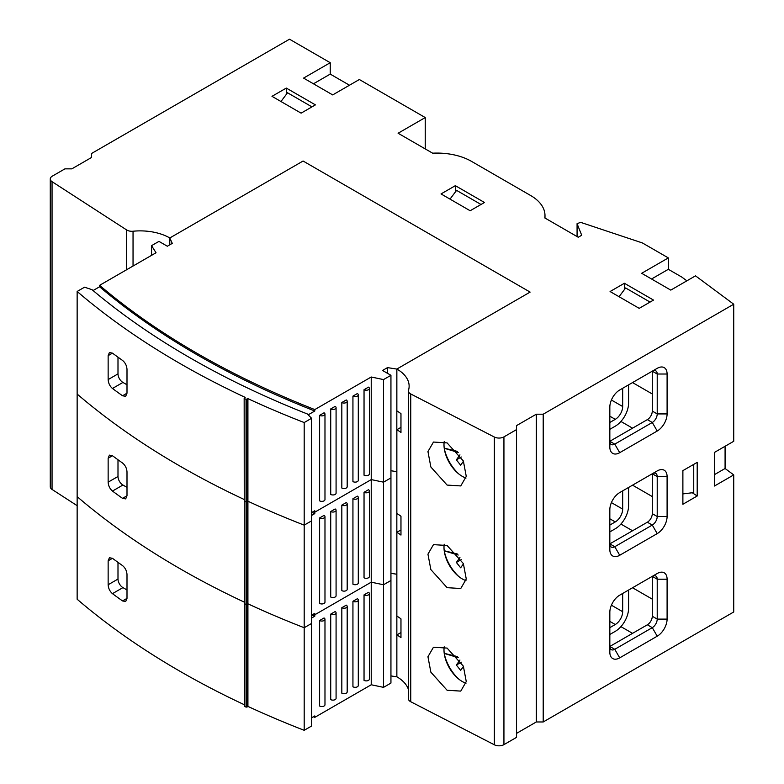 <?xml version="1.0" encoding="UTF-8"?>
<svg xmlns="http://www.w3.org/2000/svg" width="784" height="784" viewBox="0 0 784 784"><rect width="100%" height="100%" fill="white"/><g stroke="black" fill="none" stroke-linecap="round" stroke-linejoin="round"><path stroke-width="1.18" d="M609.834 627.651L615.264 624.515A10.466 6.047 120 0 0 622.672 611.696L622.672 593.459M609.834 634.491L615.264 631.355A18.845 10.878 120 0 0 628.592 608.276L628.592 590.038M444.293 653.807A30.017 17.326 -120 0 0 459.003 679.287M458.209 657.639L444.234 653.435M444.224 653.327L457.346 656.571M461.306 662.196L456.376 665.038L460.639 670.379L463.471 666.41M459.943 660.04L456.376 665.038M444.293 551.211A30.017 17.326 -120 0 0 459.003 576.701M458.209 555.043L444.234 550.848M444.224 550.74L457.346 553.984M461.306 559.609L456.376 562.451L460.639 567.783L463.471 563.823M459.943 557.444L456.376 562.451M609.834 525.064L615.264 521.928A10.466 6.047 120 0 0 622.672 509.1L622.672 490.862M609.834 531.905L615.264 528.769A18.845 10.878 120 0 0 628.592 505.69L628.592 487.442M117.992 357.181L117.992 373.89L108.143 379.574C108.398 383.239 109.838 386.208 112.465 388.482A837.626 483.601 0 0 0 122.539 395.773L125.685 396.312L126.998 393.196L126.998 369.264C126.724 365.609 125.234 362.669 122.539 360.434A837.626 483.601 180 0 1 112.465 353.143L109.407 352.545L108.143 355.632L108.143 379.574M126.998 384.787L122.931 382.435A6.978 4.028 60 0 1 117.992 373.89M308.161 414.834L314.796 411.012A813.086 469.43 180 0 1 197.039 354.75A813.086 469.43 180 0 1 99.597 286.768L99.597 285.337A813.086 469.43 180 0 0 197.039 353.329A813.086 469.43 180 0 0 314.796 409.581L371.234 377.006L371.234 479.592L383.533 482.17L390.942 477.897L390.942 683.08L383.533 687.352L371.234 684.765L314.796 717.35A813.086 469.43 0 0 1 313.326 716.772M244.167 398.262L244.432 706.345L244.167 398.262L245.196 397.38A837.626 483.601 0 0 1 77.146 291.462L84.554 287.189L92.061 289.688A823.553 475.476 0 0 0 189.63 357.602A823.553 475.476 0 0 0 307.259 413.932L311.591 418.274L311.591 726.033L304.192 730.306A837.626 483.601 0 0 1 247.92 706.404L247.92 398.644A837.626 483.601 0 0 0 304.192 422.547L311.591 418.274M371.234 377.006L383.533 379.583L390.942 375.311L382.543 370.469L387.482 367.618L396.822 369.068L530.121 292.099L303.085 161.024L169.785 237.983L169.785 244.824M396.822 369.068L396.861 676.808A41.885 24.177 180 0 1 408.405 689.45M311.591 512.599L314.796 510.747L314.796 512.177A813.086 469.43 180 0 1 313.326 511.599A813.086 469.43 0 0 0 314.796 512.177L371.234 479.592L371.234 582.179L383.533 584.766L390.942 580.483L383.533 584.766L383.533 687.352M390.942 470.743L396.822 471.654L390.942 470.743M244.432 398.576L246.058 399.33L247.92 398.644M247.038 399.272L247.038 501.858L246.058 501.927L247.92 501.231A837.626 483.601 0 0 0 304.192 525.133L311.591 520.86L304.192 525.133L304.192 627.719L311.591 623.447L304.192 627.719L304.192 730.306M304.192 422.547L304.192 525.133A837.626 483.601 0 0 1 247.92 501.231L247.038 501.858L247.038 604.444L247.92 603.817A837.626 483.601 0 0 0 304.192 627.719A837.626 483.601 0 0 1 247.92 603.817L246.058 604.513L247.038 604.444L247.038 707.041L247.92 706.404M99.597 286.768L93.061 290.541M169.785 237.983L172.284 243.373L167.345 246.225L158.956 241.384L151.557 245.657L156.036 252.762L99.597 285.337M336.081 407.66L336.081 493.146A3.146 1.813 0 0 1 334.141 494.822A3.146 1.813 0 0 1 330.721 494.43L330.721 408.934L335.16 406.377A3.146 1.813 0 0 1 336.081 407.66A3.146 1.813 0 0 1 334.141 409.326A3.146 1.813 0 0 1 330.721 408.934M358.298 394.832L358.298 480.318A3.146 1.813 0 0 1 356.357 481.993A3.146 1.813 0 0 1 352.937 481.601L352.937 396.116L357.377 393.548A3.146 1.813 0 0 1 358.298 394.832A3.146 1.813 0 0 1 356.357 396.508A3.146 1.813 0 0 1 352.937 396.116M314.796 411.012L314.796 409.581M369.401 388.423L369.401 473.908A3.146 1.813 0 0 1 367.461 475.584A3.146 1.813 0 0 1 364.041 475.192L364.041 389.707L368.48 387.139A3.146 1.813 0 0 1 369.401 388.423A3.146 1.813 0 0 1 367.461 390.099A3.146 1.813 0 0 1 364.041 389.707M347.185 401.241L347.185 486.737A3.146 1.813 0 0 1 345.254 488.412A3.146 1.813 0 0 1 341.824 488.02L341.824 402.525L346.273 399.958A3.146 1.813 0 0 1 347.185 401.241A3.146 1.813 0 0 1 345.254 402.917A3.146 1.813 0 0 1 341.824 402.525M324.978 414.07L324.978 499.555A3.146 1.813 0 0 1 323.037 501.231A3.146 1.813 0 0 1 319.617 500.839L319.617 415.353L324.057 412.786A3.146 1.813 0 0 1 324.978 414.07A3.146 1.813 0 0 1 323.037 415.745A3.146 1.813 0 0 1 319.617 415.353M77.146 291.462L77.146 394.048A837.626 483.601 0 0 0 244.167 499.486A837.626 483.601 0 0 1 77.146 394.048L77.146 496.635A837.626 483.601 0 0 0 244.167 602.073A837.626 483.601 0 0 1 77.146 496.635L77.146 599.231A837.626 483.601 0 0 0 244.167 704.659M151.557 245.657L151.557 255.339M383.533 379.583L383.533 584.766L371.234 582.179L371.234 684.765M390.942 375.311L390.942 477.897L383.533 482.17L371.234 479.592L314.796 512.177L314.796 513.598A813.086 469.43 180 0 1 311.865 512.442M387.482 367.618L387.482 373.321M247.038 707.041L246.058 707.099L246.058 604.513L244.432 603.758L246.058 604.513L246.058 501.927L244.432 501.162L246.058 501.927L246.058 399.33M311.591 618.037L314.796 616.185L314.796 614.764L371.234 582.179L314.796 614.764A813.086 469.43 180 0 1 313.326 614.186A813.086 469.43 0 0 0 314.796 614.764L314.796 613.333L311.591 615.185M390.942 573.329L396.822 574.241L390.942 573.329M336.081 510.247L336.081 595.732A3.146 1.813 0 0 1 334.141 597.408A3.146 1.813 0 0 1 330.721 597.016L330.721 511.531L335.16 508.963A3.146 1.813 0 0 1 336.081 510.247A3.146 1.813 0 0 1 334.141 511.923A3.146 1.813 0 0 1 330.721 511.531M358.298 497.419L358.298 582.914A3.146 1.813 0 0 1 356.357 584.59A3.146 1.813 0 0 1 352.937 584.188L352.937 498.702L357.377 496.135A3.146 1.813 0 0 1 358.298 497.419A3.146 1.813 0 0 1 356.357 499.094A3.146 1.813 0 0 1 352.937 498.702M311.591 515.441L314.796 513.598M369.401 491.009L369.401 576.495A3.146 1.813 0 0 1 367.461 578.171A3.146 1.813 0 0 1 364.041 577.779L364.041 492.293L368.48 489.726A3.146 1.813 0 0 1 369.401 491.009A3.146 1.813 0 0 1 367.461 492.685A3.146 1.813 0 0 1 364.041 492.293M347.185 503.828L347.185 589.323A3.146 1.813 0 0 1 345.254 590.999A3.146 1.813 0 0 1 341.824 590.607L341.824 505.112L346.273 502.554A3.146 1.813 0 0 1 347.185 503.828A3.146 1.813 0 0 1 345.254 505.504A3.146 1.813 0 0 1 341.824 505.112M324.978 516.656L324.978 602.141A3.146 1.813 0 0 1 323.037 603.817A3.146 1.813 0 0 1 319.617 603.425L319.617 517.94L324.057 515.372A3.146 1.813 0 0 1 324.978 516.656A3.146 1.813 0 0 1 323.037 518.332A3.146 1.813 0 0 1 319.617 517.94M122.539 498.359L125.685 498.898L126.998 495.782L126.998 471.85C126.724 468.205 125.234 465.255 122.539 463.021A837.626 483.601 180 0 1 112.465 455.729L109.407 455.132L108.143 458.219L108.143 482.16C108.398 485.825 109.838 488.795 112.465 491.068A837.626 483.601 0 0 0 122.539 498.359L126.998 495.782M117.992 459.767L117.992 476.476L108.143 482.16M126.998 487.374L122.931 485.022A6.978 4.028 60 0 1 117.992 476.476M609.834 422.478L615.264 419.342A10.466 6.047 120 0 0 622.672 406.514L622.672 388.276M609.834 429.318L615.264 426.182A18.845 10.878 120 0 0 628.592 403.094L628.592 384.856M444.293 448.624A30.017 17.326 -120 0 0 459.003 474.114M458.209 452.456L444.234 448.262M444.224 448.154L457.346 451.388M461.306 457.013L456.376 459.865L460.639 465.196L463.471 461.227M459.943 454.857L456.376 459.865M117.992 562.353L117.992 579.062L108.143 584.746C108.398 588.412 109.838 591.381 112.465 593.655A837.626 483.601 0 0 0 122.539 600.946L125.685 601.485L126.998 598.378L126.998 574.437C126.724 570.791 125.234 567.841 122.539 565.607A837.626 483.601 180 0 1 112.465 558.316L109.407 557.728L108.143 560.815L108.143 584.746M126.998 589.96L122.931 587.608A6.978 4.028 60 0 1 117.992 579.062M390.942 675.916L396.822 676.827M336.081 612.833L336.081 698.319A3.146 1.813 0 0 1 334.141 699.994A3.146 1.813 0 0 1 330.721 699.602L330.721 614.117L335.16 611.549A3.146 1.813 0 0 1 336.081 612.833A3.146 1.813 0 0 1 334.141 614.509A3.146 1.813 0 0 1 330.721 614.117M358.298 600.005L358.298 685.5A3.146 1.813 0 0 1 356.357 687.176A3.146 1.813 0 0 1 352.937 686.784L352.937 601.289L357.377 598.721A3.146 1.813 0 0 1 358.298 600.005A3.146 1.813 0 0 1 356.357 601.681A3.146 1.813 0 0 1 352.937 601.289M314.796 717.35L314.796 715.919L311.591 717.772M369.401 593.596L369.401 679.081A3.146 1.813 0 0 1 367.461 680.757A3.146 1.813 0 0 1 364.041 680.365L364.041 594.88L368.48 592.312A3.146 1.813 0 0 1 369.401 593.596A3.146 1.813 0 0 1 367.461 595.272A3.146 1.813 0 0 1 364.041 594.88M347.185 606.424L347.185 691.909A3.146 1.813 0 0 1 345.254 693.585A3.146 1.813 0 0 1 341.824 693.193L341.824 607.698L346.273 605.14A3.146 1.813 0 0 1 347.185 606.424A3.146 1.813 0 0 1 345.254 608.1A3.146 1.813 0 0 1 341.824 607.698M324.978 619.242L324.978 704.728A3.146 1.813 0 0 1 323.037 706.404A3.146 1.813 0 0 1 319.617 706.012L319.617 620.526L324.057 617.959A3.146 1.813 0 0 1 324.978 619.242A3.146 1.813 0 0 1 323.037 620.918A3.146 1.813 0 0 1 319.617 620.526M244.432 706.345L246.058 707.099M314.796 616.185A813.086 469.43 180 0 1 311.865 615.028M77.146 451.457L77.146 457.307M447.105 442.901L433.464 442.049L427.946 451.574L430.857 466.999L447.105 485.08L460.757 485.933L466.264 476.407L463.364 460.992L447.105 442.901M466 478.044A25.823 14.916 60 0 1 462.256 476.329A25.823 14.916 60 0 1 444.205 441.647M447.105 545.497L433.464 544.635L427.946 554.161L430.857 569.586L447.105 587.667L460.757 588.519L466.264 579.004L463.364 563.578L447.105 545.497M466 580.63A25.823 14.916 60 0 1 462.256 578.915A25.823 14.916 60 0 1 444.205 544.233M447.105 648.084L433.464 647.221L427.946 656.747L430.857 672.172L447.105 690.253L460.757 691.106L466.264 681.59L463.364 666.165L447.105 648.084M466 683.217A25.823 14.916 60 0 1 462.256 681.512A25.823 14.916 60 0 1 444.205 646.829M262.366 54.87L91.581 153.468L91.581 157.457L71.844 168.854L64.935 168.854L52.322 176.135A6.978 4.028 0 0 0 50.274 178.987A6.978 4.028 0 0 0 52.048 181.672L126.645 229.947A6.978 4.028 0 0 0 133.045 231.231A41.885 24.177 180 0 1 169.814 237.964L303.085 161.024L530.121 292.099L396.861 369.039A41.885 24.177 180 0 1 409.13 386.14A41.885 24.177 180 0 1 408.513 390.275A6.978 4.028 0 0 0 408.405 390.961A6.978 4.028 0 0 0 410.738 393.97L494.361 437.041A6.978 4.028 0 0 0 503.936 436.884L516.548 429.593L516.548 425.604L536.295 414.207L543.204 414.207L733.726 304.212L695.506 275.841L670.79 290.109L641.675 273.293L668.331 257.907L642.41 242.952L580.621 222.352L577.073 223.675L581.708 235.249L578.249 237.248L544.802 217.942A48.863 28.214 0 0 0 544.988 215.482A48.863 28.214 0 0 0 530.68 195.539L471.449 161.337A48.863 28.214 0 0 0 432.641 153.184L398.096 133.241L425.242 117.561L359.346 79.517L332.7 94.913L303.575 78.096L330.231 62.71L289.512 39.2L262.366 54.87M714.479 474.624L725.082 468.499L733.726 474.908L733.726 611.981L543.204 721.976L536.295 721.976L516.548 733.373M725.082 446.272L725.082 468.499M667.096 476.623L657.217 476.623L652.288 473.771L652.288 513.667A6.978 4.028 120 0 1 647.349 522.213L609.834 543.871A6.978 4.028 120 0 0 611.285 547.065A6.978 4.028 120 0 0 614.774 546.722L652.288 525.064A6.978 4.028 120 0 0 657.217 516.509L657.217 476.623A6.978 4.028 120 0 0 655.777 473.418A6.978 4.028 120 0 0 652.288 473.771L657.217 470.919A13.965 8.056 -60 0 1 667.096 476.623L667.096 516.509A13.965 8.056 -60 0 1 657.217 533.61L619.713 555.268A13.965 8.056 -60 0 1 609.834 549.564L609.834 509.678A13.965 8.056 -60 0 1 619.713 492.577L657.217 470.919M667.096 579.209L657.217 579.209L652.288 576.358L652.288 616.253A6.978 4.028 120 0 1 647.349 624.799L609.834 646.457A6.978 4.028 120 0 0 611.285 649.652A6.978 4.028 120 0 0 614.774 649.309L652.288 627.651A6.978 4.028 120 0 0 657.217 619.105L657.217 579.209A6.978 4.028 120 0 0 655.777 576.015A6.978 4.028 120 0 0 652.288 576.358L657.217 573.506A13.965 8.056 -60 0 1 667.096 579.209L667.096 619.105A13.965 8.056 -60 0 1 657.217 636.196L619.713 657.854A13.965 8.056 -60 0 1 609.834 652.161L609.834 612.265A13.965 8.056 -60 0 1 619.713 595.164L657.217 573.506M733.726 304.212L733.726 441.284L714.479 452.397L714.479 486.021L733.726 474.908M651.543 278.996L668.331 269.304L681.904 277.144L686.862 280.829M349.478 85.221L330.231 74.108L330.231 62.71M313.443 83.8L330.231 74.108M484.473 202.488L470.155 210.749L441.039 193.932L455.347 185.671L484.473 202.488M653.523 300.086L639.205 308.347L610.079 291.53L624.397 283.269L653.523 300.086M315.423 104.88L301.105 113.151L271.989 96.334L286.297 88.073L315.423 104.88M577.073 223.675L577.073 236.572M425.242 117.561L425.242 148.911M52.048 181.672L52.048 489.432L77.146 505.68M396.861 369.039L396.861 410.934A41.885 24.177 180 0 1 400.967 413.687L400.967 432.503A41.885 24.177 0 0 0 396.861 429.74L396.861 513.52A41.885 24.177 180 0 1 400.967 516.284L400.967 535.09A41.885 24.177 0 0 0 396.861 532.326L396.861 616.106A41.885 24.177 180 0 1 400.967 618.87L400.967 637.676A41.885 24.177 0 0 0 396.861 634.913L396.861 676.808M400.967 632.541L396.861 634.913M400.967 529.955L396.861 532.326M400.967 427.368L396.861 429.74M410.738 393.97L410.738 701.729L494.361 744.8L494.361 437.041M503.936 436.884L503.936 744.643L516.548 737.362L516.548 429.593M536.295 414.207L536.295 721.976M543.204 414.207L543.204 721.976M682.884 504.259L697.201 495.998L697.201 462.374L682.884 470.635L682.884 504.259M619.713 452.682A13.965 8.056 -60 0 1 609.834 446.978L609.834 407.082A13.965 8.056 -60 0 1 619.713 389.991L657.217 368.333A13.965 8.056 -60 0 1 667.096 374.027L667.096 413.923A13.965 8.056 -60 0 1 657.217 431.024L619.713 452.682L614.774 444.136L652.288 422.478A6.978 4.028 120 0 0 657.217 413.923L657.217 374.027A6.978 4.028 120 0 0 655.777 370.832A6.978 4.028 120 0 0 652.288 371.185L657.217 368.333M668.331 269.304L668.331 257.907M52.048 489.432A6.978 4.028 180 0 1 50.274 486.756L50.274 178.987M503.936 744.643A6.978 4.028 180 0 1 494.361 744.8M410.738 701.729A6.978 4.028 180 0 1 408.405 698.72L408.405 390.961M609.834 441.284L614.774 444.136A6.978 4.028 120 0 1 611.285 444.479A6.978 4.028 120 0 1 609.834 441.284L647.349 419.626A6.978 4.028 120 0 0 652.288 411.081L652.288 371.185L657.217 374.027L667.096 374.027M286.64 93.962L286.297 88.073M624.74 289.169L624.397 283.269M692.262 492.754L697.201 495.998M455.347 192.011L455.347 185.671M481.013 204.477L456.582 190.375L450.006 199.116M311.963 106.879L287.532 92.777L280.966 101.518M650.063 302.075L625.632 287.973L619.056 296.715M693.742 464.363L693.742 492.577L682.884 493.9M622.672 611.696L611.402 605.189M615.264 624.515L609.834 621.379M622.672 509.1L611.402 502.603M615.264 521.928L609.834 518.792M126.998 393.196L122.539 395.773M122.931 382.435L112.465 388.482M112.465 353.143L108.143 355.632M122.931 485.022L112.465 491.068M112.465 455.729L108.143 458.219M622.672 406.514L611.402 400.016M615.264 419.342L609.834 416.206M126.998 598.378L122.539 600.946M122.931 587.608L112.465 593.655M112.465 558.316L108.143 560.815M652.288 513.667L657.217 516.509L667.096 516.509M647.349 522.213L652.288 525.064L657.217 533.61M609.834 543.871L614.774 546.722L619.713 555.268M652.288 616.253L657.217 619.105L667.096 619.105M647.349 624.799L652.288 627.651L657.217 636.196M609.834 646.457L614.774 649.309L619.713 657.854M126.645 269.725L126.645 229.947M133.045 231.231L133.045 266.031M647.349 419.626L652.288 422.478L657.217 431.024M652.288 411.081L657.217 413.923L667.096 413.923M620.918 626.641L632.541 633.345M632.541 587.755L652.288 599.152M620.918 421.459L632.541 428.172M632.541 382.582L652.288 393.98M620.918 524.055L632.541 530.758M632.541 485.169L652.288 496.566M544.988 215.482L544.988 218.05"/></g></svg>

